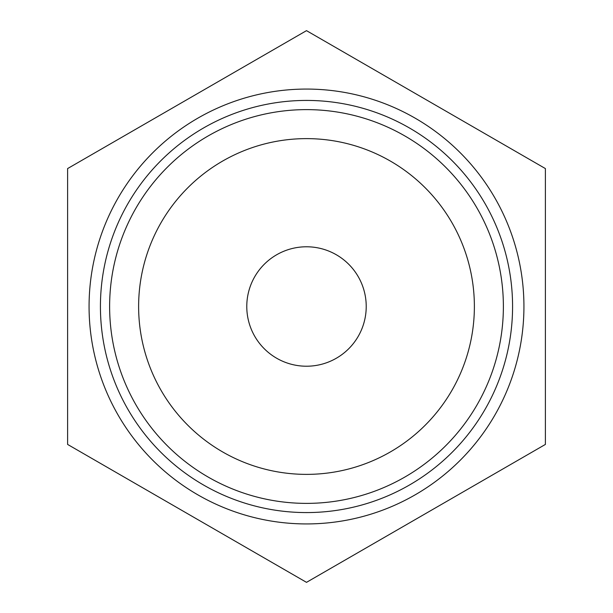 <?xml version="1.0" encoding="UTF-8"?>
<svg xmlns="http://www.w3.org/2000/svg" width="613" height="613" viewBox="0 0 613 613"><rect width="100%" height="100%" fill="white"/><g stroke="black" fill="none" stroke-linecap="round" stroke-linejoin="round"><path stroke-width="0.92" d="M306.5 89.069A217.431 217.431 0 0 0 89.069 306.5A217.431 217.431 0 0 0 306.5 523.931A217.431 217.431 0 0 0 523.931 306.5A217.431 217.431 0 0 0 306.5 89.069M306.5 100.425A206.075 206.075 0 0 0 100.425 306.5A206.075 206.075 0 0 0 306.5 512.575A206.075 206.075 0 0 0 512.575 306.5A206.075 206.075 0 0 0 306.5 100.425M306.5 109.62A196.88 196.88 0 0 0 109.62 306.5A196.88 196.88 0 0 0 306.5 503.38A196.88 196.88 0 0 0 503.38 306.5A196.88 196.88 0 0 0 306.5 109.62M306.5 138.622A167.878 167.878 0 0 0 138.622 306.5A167.878 167.878 0 0 0 306.5 474.378A167.878 167.878 0 0 0 474.378 306.5A167.878 167.878 0 0 0 306.5 138.622M306.5 246.778A59.722 59.722 0 0 0 246.778 306.5A59.722 59.722 0 0 0 306.5 366.222A59.722 59.722 0 0 0 366.222 306.5A59.722 59.722 0 0 0 306.5 246.778M67.606 444.425L306.5 582.35L545.394 444.425L545.394 168.575L306.5 30.65L67.606 168.575L67.606 444.425"/></g></svg>
